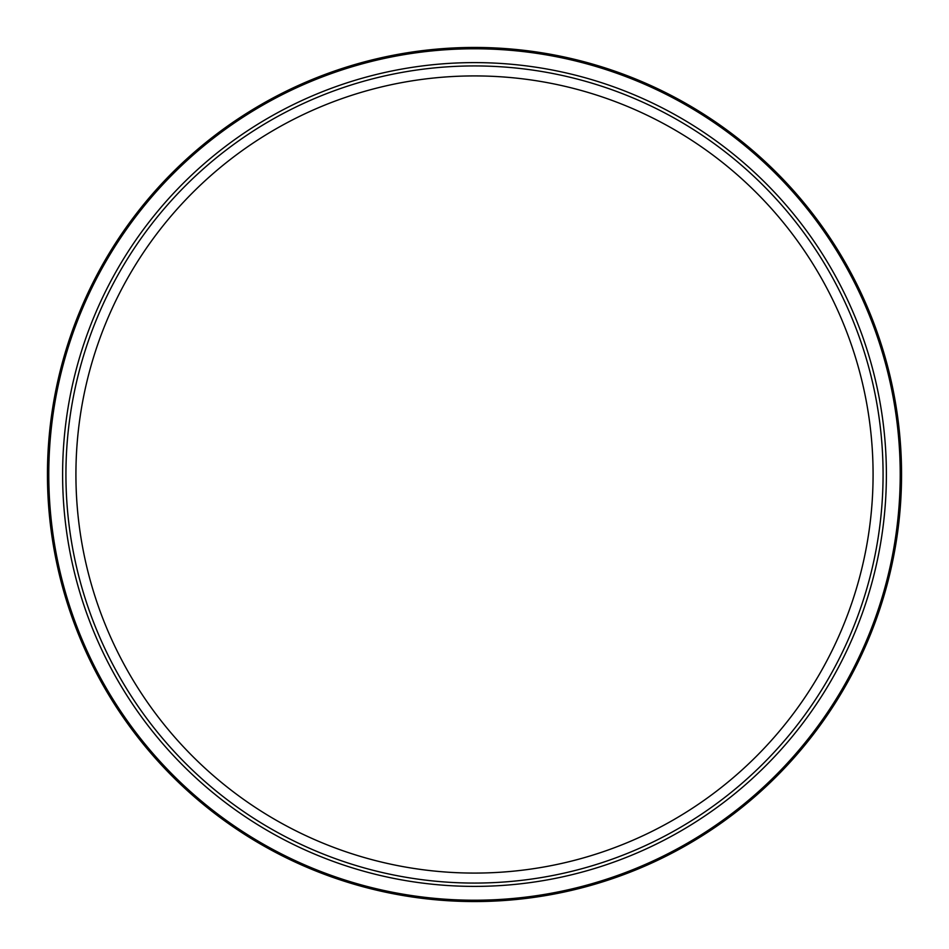 <?xml version="1.0" encoding="UTF-8"?>
<svg xmlns="http://www.w3.org/2000/svg" width="949" height="949" viewBox="0 0 949 949"><rect width="100%" height="100%" fill="white"/><g stroke="black" fill="none" stroke-linecap="round" stroke-linejoin="round"><path stroke-width="1.42" d="M901.55 474.5A427.05 427.05 0 0 1 474.5 901.55A427.05 427.05 0 0 1 47.45 474.5A427.05 427.05 0 0 1 474.5 47.45A427.05 427.05 0 0 1 901.55 474.5A427.05 427.05 0 0 0 474.5 47.45A427.05 427.05 0 0 0 47.45 474.5M883.068 474.5A408.568 408.568 0 0 1 474.5 883.068A408.568 408.568 0 0 1 65.932 474.5A408.568 408.568 0 0 1 474.5 65.932A408.568 408.568 0 0 1 883.068 474.5M75.92 474.5A398.58 398.58 0 0 1 474.5 75.92A398.58 398.58 0 0 1 873.08 474.5A398.58 398.58 0 0 1 474.5 873.08A398.58 398.58 0 0 1 75.92 474.5M900.221 474.5A425.721 425.721 0 0 1 474.5 900.221A425.721 425.721 0 0 1 48.779 474.5A425.721 425.721 0 0 1 474.5 48.779A425.721 425.721 0 0 1 900.221 474.5M886.39 474.5A411.89 411.89 0 0 1 474.5 886.39A411.89 411.89 0 0 1 62.61 474.5A411.89 411.89 0 0 1 474.5 62.61A411.89 411.89 0 0 1 886.39 474.5"/></g></svg>
